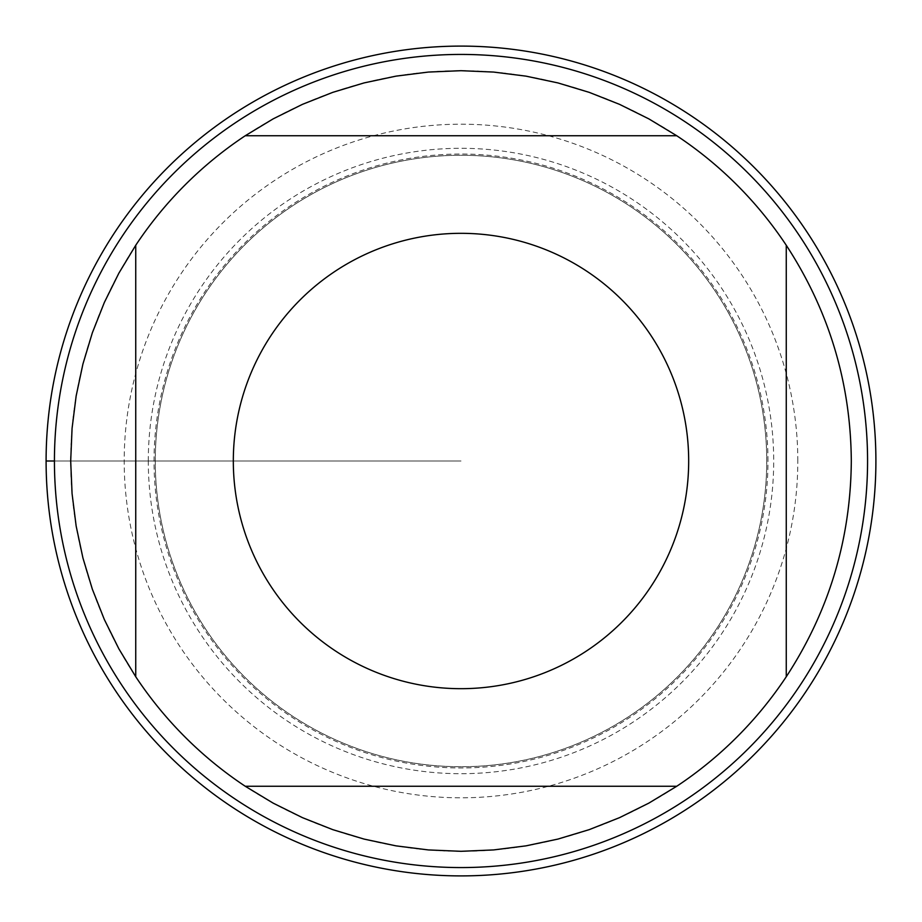 <?xml version="1.0" encoding="UTF-8"?>
<svg xmlns="http://www.w3.org/2000/svg" width="922" height="922" viewBox="0 0 922 922"><rect width="100%" height="100%" fill="white"/><g stroke="black" fill="none" stroke-linecap="round" stroke-linejoin="round"><path stroke-width="0.69" stroke-dasharray="4.61 3.46" d="M46.1 461A414.9 414.9 0 0 0 668.45 820.315A414.9 414.9 0 0 0 668.45 101.685A414.9 414.9 0 0 0 46.1 461L461 461L46.1 461M851.306 461A390.306 390.306 0 0 1 265.847 799.017A390.306 390.306 0 0 1 265.847 122.983A390.306 390.306 0 0 1 851.306 461M867.567 461A406.567 406.567 0 0 0 257.722 108.9A406.567 406.567 0 0 0 257.722 813.1A406.567 406.567 0 0 0 867.567 461M155.265 461A305.735 305.735 0 0 0 613.868 725.775A305.735 305.735 0 0 0 613.868 196.225A305.735 305.735 0 0 0 155.265 461A305.735 305.735 0 0 1 613.868 196.225A305.735 305.735 0 0 1 613.868 725.775A305.735 305.735 0 0 1 155.265 461A305.735 305.735 0 0 1 613.868 196.225A305.735 305.735 0 0 1 613.868 725.775A305.735 305.735 0 0 1 155.265 461A305.735 305.735 0 0 0 613.868 725.775A305.735 305.735 0 0 0 613.868 196.225A305.735 305.735 0 0 0 155.265 461M245.252 135.741L676.748 135.741M676.748 786.259L245.252 786.259M135.741 676.748L135.741 245.252M786.259 245.252L786.259 676.748M875.9 461A414.9 414.9 0 0 0 253.55 101.685A414.9 414.9 0 0 0 253.55 820.315A414.9 414.9 0 0 0 875.9 461M797.807 461A336.807 336.807 0 0 0 461 124.193A336.807 336.807 0 0 0 124.193 461A336.807 336.807 0 0 0 461 797.807A336.807 336.807 0 0 0 797.807 461M767.968 461A306.968 306.968 0 0 0 461 154.032A306.968 306.968 0 0 0 154.032 461A306.968 306.968 0 0 0 461 767.968A306.968 306.968 0 0 0 767.968 461M148.292 461A312.708 312.708 0 0 1 617.348 190.186A312.708 312.708 0 0 1 617.348 731.814A312.708 312.708 0 0 1 148.292 461"/><path stroke-width="1.38" d="M46.1 461A414.9 414.9 0 0 1 668.45 101.685A414.9 414.9 0 0 1 668.45 820.315A414.9 414.9 0 0 1 46.1 461L54.433 461A406.567 406.567 0 0 1 461 54.433A406.567 406.567 0 0 1 867.567 461A406.567 406.567 0 0 1 461 867.567A406.567 406.567 0 0 1 54.433 461M271.264 586.853A227.676 227.676 0 0 0 688.676 461A227.676 227.676 0 0 0 395.273 243.016A227.676 227.676 0 0 0 271.264 586.853M135.741 676.748A390.306 390.306 0 0 0 245.252 786.259L676.748 786.259A390.306 390.306 0 0 0 786.259 676.748L786.259 245.252A390.306 390.306 0 0 0 676.748 135.741L245.252 135.741A390.306 390.306 0 0 0 135.741 245.252L135.741 676.748L118.857 648.811L104.359 619.561L92.35 589.204L82.922 557.948L76.146 526.013L72.066 493.616L70.694 461L72.066 428.384L76.146 395.987L82.922 364.052L92.35 332.796L104.359 302.439L118.857 273.189L135.741 245.252M786.259 676.748C829.028 611.194 850.718 539.278 851.306 461C850.718 382.722 829.028 310.806 786.259 245.252M245.252 786.259L273.189 803.143L302.439 817.641L332.796 829.65L364.052 839.078L395.987 845.854L428.384 849.934L461 851.306L493.616 849.934L526.013 845.854L557.948 839.078L589.204 829.65L619.561 817.641L648.811 803.143L676.748 786.259M676.748 135.741L648.811 118.857L619.561 104.359L589.204 92.35L557.948 82.922L526.013 76.146L493.616 72.066L461 70.694L428.384 72.066L395.987 76.146L364.052 82.922L332.796 92.35L302.439 104.359L273.189 118.857L245.252 135.741M875.9 461A414.9 414.9 0 0 1 253.55 820.315A414.9 414.9 0 0 1 253.55 101.685A414.9 414.9 0 0 1 875.9 461"/></g></svg>
